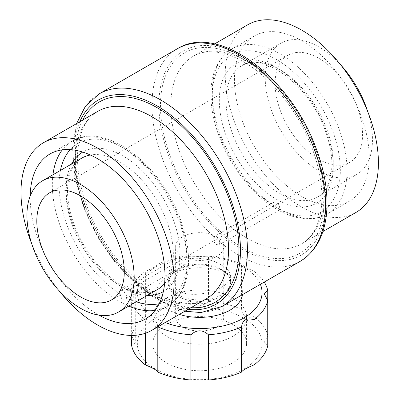 <?xml version="1.0" encoding="UTF-8"?>
<svg xmlns="http://www.w3.org/2000/svg" width="400" height="400" viewBox="0 0 400 400"><rect width="100%" height="100%" fill="white"/><g stroke="black" fill="none" stroke-linecap="round" stroke-linejoin="round"><path stroke-width="0.3" stroke-dasharray="2 1.5" d="M221.57 265.2C227.495 268.64 230.515 272.315 230.63 276.225C232.05 287.345 195.565 301.245 177.825 290.455C171.895 286.82 168.875 282.075 168.765 276.225C167.37 256.84 203.795 253.13 221.57 265.2M30.185 196.08A95.32 55.035 -120 0 0 97.575 314.385A95.32 55.035 -120 0 0 98.93 315.15M60.44 170.44A90.555 52.28 -120 0 0 119.795 293.74A4.815 2.78 60 0 1 120.7 290.56A4.815 2.78 60 0 1 123.105 290.8A4.815 2.78 60 0 1 126.415 297.565A90.555 52.28 -120 0 0 136.26 301.77M119.795 293.74L121.975 299.315L125.125 299.12L126.415 297.565M273.885 202.12A4.815 2.78 -120 0 1 276.29 202.355A4.815 2.78 -120 0 1 279.6 209.12L279.085 210.235L278.21 210.025L276.22 208.87L272.98 205.3A4.815 2.78 -120 0 1 273.885 202.12L214.14 236.61L216.72 236.75C219.755 239.88 220.5 242.615 218.955 244.95L216.72 244.615C213.06 241.84 212.205 239.175 214.14 236.61M216.72 307.31A24.07 13.895 180 0 1 223.77 317.135A24.07 13.895 180 0 1 199.7 331.03A24.07 13.895 180 0 1 175.625 317.135A24.07 13.895 180 0 1 190.485 304.295A24.07 13.895 180 0 1 216.72 307.31M216.72 236.75A24.07 13.895 180 0 1 223.77 246.58A24.07 13.895 180 0 1 208.91 259.415A24.07 13.895 180 0 1 182.675 256.405L180.44 256.065C177.77 257.265 181.72 266.79 185.255 264.405C187.195 261.845 186.335 259.18 182.675 256.405A24.07 13.895 180 0 1 175.625 246.58A24.07 13.895 180 0 1 190.485 233.74A24.07 13.895 180 0 1 216.72 236.75M318.84 159.315A61.86 35.715 -120 0 0 349.775 162.38A61.86 35.715 -120 0 0 349.775 90.95A61.86 35.715 -120 0 0 287.91 55.23A61.86 35.715 -120 0 0 278.43 104.8A61.86 35.715 -120 0 0 318.84 159.315M232.845 324.53A46.88 27.065 180 0 1 246.58 343.67A46.88 27.065 180 0 1 199.7 370.735A46.88 27.065 180 0 1 152.815 343.67A46.88 27.065 180 0 1 181.755 318.66A46.88 27.065 180 0 1 232.845 324.53M243.785 318.215A62.35 35.995 180 0 1 246.525 367.435A62.35 35.995 180 0 1 161.625 372.17A62.35 35.995 180 0 1 152.87 319.9A62.35 35.995 180 0 1 243.785 318.215M131.66 345.795L135.265 342.685L131.66 335.645A68.6 39.605 180 0 1 145.375 316.53C152.845 318.64 156.99 316.25 157.805 309.355A68.6 39.605 180 0 1 190.91 301.44C196.75 306.73 202.61 306.73 208.485 301.44A68.6 39.605 180 0 1 241.59 309.355C242.38 316.235 246.525 318.625 254.02 316.53A68.6 39.605 180 0 1 267.735 335.645L264.13 342.685L267.735 345.795M145.375 333.255L145.375 319.705C152.845 317.595 156.99 319.985 157.805 326.88M254.02 316.53L254.02 271.33A68.6 39.605 180 0 1 264.235 282.085M254.02 271.33L245.255 267.245L241.59 264.15A68.6 39.605 180 0 0 208.485 256.235L190.91 256.235A68.6 39.605 180 0 0 157.805 264.15C157.015 265.9 152.87 268.295 145.375 271.33A68.6 39.605 180 0 0 131.66 290.44L135.265 293.55L131.66 300.59A68.6 39.605 180 0 0 145.375 319.705M165.235 322.565A62.35 35.995 180 0 1 151.435 269.78A62.35 35.995 180 0 1 243.785 267.115A62.35 35.995 180 0 1 260.38 284.31M131.66 335.435L131.66 300.59M131.66 335.645L131.66 290.44M145.375 316.53L145.375 271.33M157.805 309.355L157.805 264.15M190.91 301.44L190.91 256.235M208.485 301.44L208.485 256.235M241.59 309.355L241.59 264.15M267.735 335.645L267.735 300.59M31.64 243.495A108.32 62.54 -120 0 0 58.595 290.18M301.82 196.46A95.32 55.035 -120 0 0 349.48 201.18A95.32 55.035 -120 0 0 349.48 91.115A95.32 55.035 -120 0 0 254.16 36.08A95.32 55.035 -120 0 0 239.55 112.465A95.32 55.035 -120 0 0 301.82 196.46M340.8 65.005A75.825 43.775 -120 0 0 280.93 43.14A75.825 43.775 -120 0 0 269.31 103.9A75.825 43.775 -120 0 0 318.84 170.715A75.825 43.775 -120 0 0 356.755 174.47A75.825 43.775 -120 0 0 367.755 111.69M232.845 297.995A46.88 27.065 180 0 1 246.58 317.135A46.88 27.065 180 0 1 199.7 344.2A46.88 27.065 180 0 1 152.815 317.135A46.88 27.065 180 0 1 181.755 292.13A46.88 27.065 180 0 1 232.845 297.995M179.35 314.415A42.965 24.805 180 0 1 169.315 275.025A42.965 24.805 180 0 1 230.08 275.025L230.08 275.025A42.965 24.805 180 0 1 242.515 294.625M221.97 270.345L230.08 275.025L221.97 270.345A31.495 18.185 180 0 1 221.97 296.06A31.495 18.185 180 0 1 177.425 296.06A31.495 18.185 180 0 1 177.425 270.345A31.495 18.185 180 0 1 221.97 270.345C227.75 273.88 230.635 277.795 230.63 282.09A30.93 17.86 180 0 1 199.7 299.945A30.93 17.86 180 0 1 168.765 282.09A30.93 17.86 180 0 1 187.86 265.59A30.93 17.86 180 0 1 221.57 269.46A30.93 17.86 180 0 1 230.63 282.09L230.63 276.225M247.66 24.825A108.32 62.54 -120 0 0 231.06 111.625A108.32 62.54 -120 0 0 301.82 207.075A108.32 62.54 -120 0 0 355.98 212.44M52.94 174.77A95.32 55.035 -120 0 0 119.735 301.59A95.32 55.035 -120 0 0 128.765 306.1M155.01 310.445A95.32 55.035 -120 0 0 167.395 306.31A95.32 55.035 -120 0 0 167.395 196.24A95.32 55.035 -120 0 0 72.075 141.21A95.32 55.035 -120 0 0 62.3 149.87M119.735 285.67A75.825 43.775 -120 0 0 157.645 289.425C148.525 294.695 136.68 293.365 122.12 285.435C103.335 274.82 84.43 251.46 74.96 226.785C69.19 211.77 66.78 198.005 67.73 185.495C69.13 171.795 73.83 162.66 81.825 158.095A75.825 43.775 -120 0 0 70.2 218.85A75.825 43.775 -120 0 0 119.735 285.67M164.59 283.57A75.825 43.775 -120 0 0 157.645 201.87A75.825 43.775 -120 0 0 90.365 155.01M71.54 164.03A80.59 46.53 -120 0 0 123.105 287.615A80.59 46.53 -120 0 0 147.365 295.36M163.32 291.65A80.59 46.53 -120 0 0 163.4 198.55A80.59 46.53 -120 0 0 82.735 152.065M159.16 303.73A90.555 52.28 -120 0 0 168.38 195.675A90.555 52.28 -120 0 0 70.19 149.625M279.66 209.255A95.32 55.035 -120 0 0 327.32 213.975A95.32 55.035 -120 0 0 327.32 103.91A95.32 55.035 -120 0 0 232 48.875A95.32 55.035 -120 0 0 217.39 125.26A95.32 55.035 -120 0 0 279.66 209.255M279.6 209.12A90.555 52.28 -120 0 0 331.185 127A90.555 52.28 -120 0 0 221.395 63.615A90.555 52.28 -120 0 0 272.98 205.3M151.94 293.61A108.32 62.54 -120 0 0 206.095 298.975C193.23 306.45 176.405 304.54 155.62 293.245C128.78 278.085 101.705 244.635 88.15 209.315C79.895 187.83 76.445 168.15 77.805 150.28C79.82 130.755 86.48 117.785 97.78 111.36A108.32 62.54 -120 0 0 81.175 198.155A108.32 62.54 -120 0 0 151.94 293.61M82.675 120.08A115.685 66.79 -120 0 0 157.145 296.615A115.685 66.79 -120 0 0 190.995 307.69M79.77 121.755A117.85 68.04 -120 0 0 157.145 298.385A117.85 68.04 -120 0 0 188.09 309.37M99.24 93.84A122.76 70.875 -120 0 0 80.42 192.21A122.76 70.875 -120 0 0 160.62 300.39A122.76 70.875 -120 0 0 222 306.47M242.25 249.25A117.85 68.04 -120 0 0 314.42 146.58A117.85 68.04 -120 0 0 170.08 63.245A117.85 68.04 -120 0 0 242.25 249.25M177.395 48.715A122.76 70.875 -120 0 0 158.58 147.085A122.76 70.875 -120 0 0 238.775 255.265A122.76 70.875 -120 0 0 300.155 261.345M276.29 199.175A80.59 46.53 -120 0 0 325.64 128.965A80.59 46.53 -120 0 0 226.94 71.98A80.59 46.53 -120 0 0 276.29 199.175M279.66 193.335A75.825 43.775 -120 0 0 317.57 197.09A75.825 43.775 -120 0 0 317.57 109.54A75.825 43.775 -120 0 0 241.75 65.76A75.825 43.775 -120 0 0 230.125 126.52A75.825 43.775 -120 0 0 279.66 193.335M247.455 238.46A108.32 62.54 -120 0 0 301.615 243.825A108.32 62.54 -120 0 0 301.615 118.75A108.32 62.54 -120 0 0 193.3 56.21A108.32 62.54 -120 0 0 176.695 143.01A108.32 62.54 -120 0 0 247.455 238.46M242.25 247.48A115.685 66.79 -120 0 0 313.09 146.7A115.685 66.79 -120 0 0 171.405 64.9A115.685 66.79 -120 0 0 242.25 247.48M169.315 275.025L177.425 270.345C171.645 273.88 168.76 277.795 168.765 282.09L168.765 276.225M145.235 319.105L167.395 306.31C180.76 297.945 187.79 283.64 188.49 263.4C188.855 248.66 185.845 233.085 179.47 216.67C159.44 162.745 104.125 121.195 72.075 141.21L49.915 154.005M279.085 210.235L218.955 244.95M223.77 317.135L223.77 246.58M175.625 317.135L175.625 246.58M111.485 299.955L349.775 162.38M49.625 192.805L287.91 55.23M135.265 293.55L135.265 342.685M349.48 201.18L327.32 213.975C322.195 216.915 316.52 218.525 310.305 218.81C300.01 219.19 289.31 216.26 278.21 210.025M254.16 36.08L232 48.875C218.635 57.245 211.605 71.545 210.905 91.785C210.54 106.525 213.55 122.1 219.925 138.515C231.245 167.82 253.17 195.34 276.22 208.87M184.855 311.24L158.165 300.635L135.945 284.455L115.35 262.79L97.68 237.04L84.08 208.905L74.835 177.14L72.48 147.195L76.535 123.625M356.755 174.47L317.57 197.09C322.58 194.24 326.37 189.42 328.95 182.635L331.665 169.69C332.62 157.18 330.205 143.415 324.435 128.405C308.31 83.495 261.455 51.215 241.75 65.76L280.93 43.14M180.44 256.065L120.7 290.56M185.255 264.405L125.125 299.12M246.58 343.67L246.58 317.135M152.815 343.67L152.815 317.135M214.545 43.945L193.3 56.21C209.075 46.375 237.12 52.825 263.195 76.035C283.99 94.67 300.005 117.945 311.24 145.87C319.5 167.36 322.95 187.035 321.59 204.905C321.015 211.785 319.725 217.93 317.72 223.345C314.05 232.985 308.685 239.81 301.615 243.825L322.86 231.56M264.13 293.55L264.13 342.685"/><path stroke-width="0.6" d="M98.93 315.15A95.32 55.035 -120 0 0 145.235 319.105A95.32 55.035 -120 0 0 145.235 209.035A95.32 55.035 -120 0 0 49.915 154.005A95.32 55.035 -120 0 0 30.185 196.08M80.555 296.89A61.86 35.715 -120 0 0 111.485 299.955A61.86 35.715 -120 0 0 111.485 228.52A61.86 35.715 -120 0 0 49.625 192.805A61.86 35.715 -120 0 0 40.14 242.375A61.86 35.715 -120 0 0 80.555 296.89M241.59 372.085L241.59 326.88C242.38 320 246.525 317.61 254.02 319.705A68.6 39.605 180 0 0 267.735 300.59L267.735 345.795A68.6 39.605 180 0 1 254.02 364.905C246.55 367.925 242.405 370.32 241.59 372.085A68.6 39.605 180 0 1 208.485 380L190.91 380A68.6 39.605 180 0 1 157.805 372.085C157.015 370.335 152.87 367.94 145.375 364.905A68.6 39.605 180 0 1 131.66 345.795L131.66 335.435M254.02 364.905L254.02 319.705M190.91 380L190.91 334.795A68.6 39.605 180 0 1 157.805 326.88L157.805 372.085M190.91 334.795C196.75 329.505 202.61 329.505 208.485 334.795A68.6 39.605 180 0 0 241.59 326.88M267.735 290.44L267.735 300.59L264.13 293.55L267.735 290.44A68.6 39.605 180 0 0 264.235 282.085M260.38 284.31A62.35 35.995 180 0 1 235.33 322.105A62.35 35.995 180 0 1 165.235 322.565M145.375 364.905L145.375 333.255M208.485 380L208.485 334.795M58.595 290.18A108.32 62.54 -120 0 0 97.575 324.995A108.32 62.54 -120 0 0 151.735 330.36A108.32 62.54 -120 0 0 151.735 205.285A108.32 62.54 -120 0 0 43.415 142.745A108.32 62.54 -120 0 0 31.64 243.495M80.555 308.29A75.825 43.775 -120 0 0 118.465 312.045A75.825 43.775 -120 0 0 118.465 224.49A75.825 43.775 -120 0 0 42.64 180.715A75.825 43.775 -120 0 0 31.02 241.475A75.825 43.775 -120 0 0 80.555 308.29M367.755 111.69A75.825 43.775 -120 0 0 340.8 65.005M242.515 294.625A42.965 24.805 180 0 1 179.35 314.415M322.86 231.56L355.98 212.44A108.32 62.54 -120 0 0 355.98 87.365A108.32 62.54 -120 0 0 247.66 24.825L214.545 43.945M128.765 306.1A95.32 55.035 -120 0 0 155.01 310.445M62.3 149.87A95.32 55.035 -120 0 0 52.94 174.77M118.465 312.045L157.645 289.425A75.825 43.775 -120 0 0 164.59 283.57M90.365 155.01A75.825 43.775 -120 0 0 81.825 158.095L42.64 180.715M147.365 295.36A80.59 46.53 -120 0 0 163.32 291.65M82.735 152.065A80.59 46.53 -120 0 0 71.54 164.03M136.26 301.77A90.555 52.28 -120 0 0 159.16 303.73M70.19 149.625A90.555 52.28 -120 0 0 60.44 170.44M151.735 330.36L206.095 298.975A108.32 62.54 -120 0 0 206.095 173.9A108.32 62.54 -120 0 0 97.78 111.36L43.415 142.745M190.995 307.69A115.685 66.79 -120 0 0 214.99 168.765A115.685 66.79 -120 0 0 82.675 120.08M188.09 309.37A117.85 68.04 -120 0 0 216.07 168.14A117.85 68.04 -120 0 0 79.77 121.755M184.855 311.24L200.98 312.56L222 306.47A122.76 70.875 -120 0 0 222 164.715A122.76 70.875 -120 0 0 99.24 93.84L85.535 106.04L76.535 123.625M300.155 261.345A122.76 70.875 -120 0 0 300.16 119.595A122.76 70.875 -120 0 0 177.395 48.715C217.92 23.14 289.49 76.575 315.315 146.28C323.77 168.06 327.635 188.635 326.915 207.99C325.69 233.245 316.77 251.03 300.155 261.345L222 306.47M99.24 93.84L177.395 48.715"/></g></svg>
